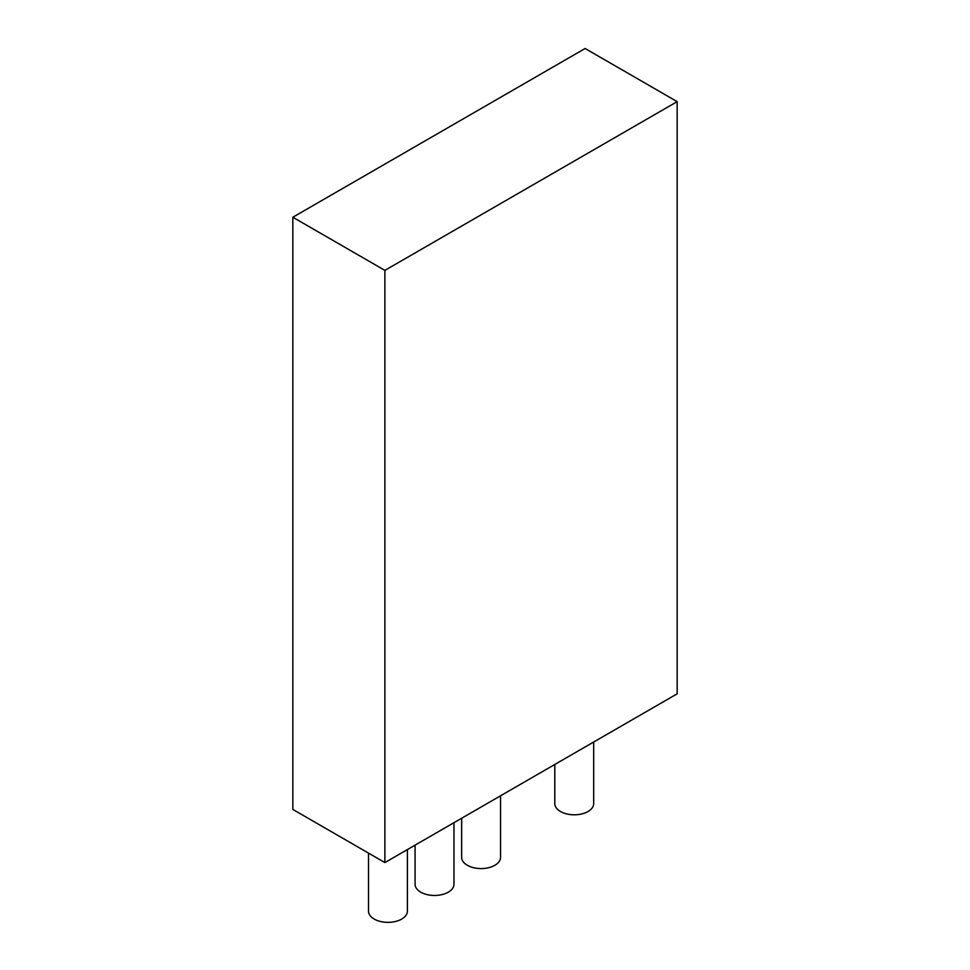<?xml version="1.0" encoding="UTF-8"?>
<svg xmlns="http://www.w3.org/2000/svg" width="970" height="970" viewBox="0 0 970 970"><rect width="100%" height="100%" fill="white"/><g stroke="black" fill="none" stroke-linecap="round" stroke-linejoin="round"><path stroke-width="1.45" d="M384.884 270.375L384.884 862.572L677.157 693.829L677.157 101.644L384.884 270.375L292.843 217.244L585.116 48.5L677.157 101.644M384.884 862.572L292.843 809.429L292.843 217.244M554.791 764.469L554.791 803.572A19.448 11.228 0 0 0 560.49 811.514A19.448 11.228 0 0 0 581.685 813.951A19.448 11.228 0 0 0 593.688 803.572L593.688 742.014M461.647 818.256L461.647 857.347A19.448 11.228 0 0 0 467.346 865.288A19.448 11.228 0 0 0 488.541 867.726A19.448 11.228 0 0 0 500.544 857.347L500.544 795.8M415.075 845.137L415.075 884.24A19.448 11.228 0 0 0 420.774 892.182A19.448 11.228 0 0 0 441.968 894.607A19.448 11.228 0 0 0 453.972 884.24L453.972 822.681M368.503 853.103L368.503 911.121A19.448 11.228 0 0 0 374.202 919.063A19.448 11.228 0 0 0 395.396 921.5A19.448 11.228 0 0 0 407.4 911.121L407.4 849.574"/></g></svg>
